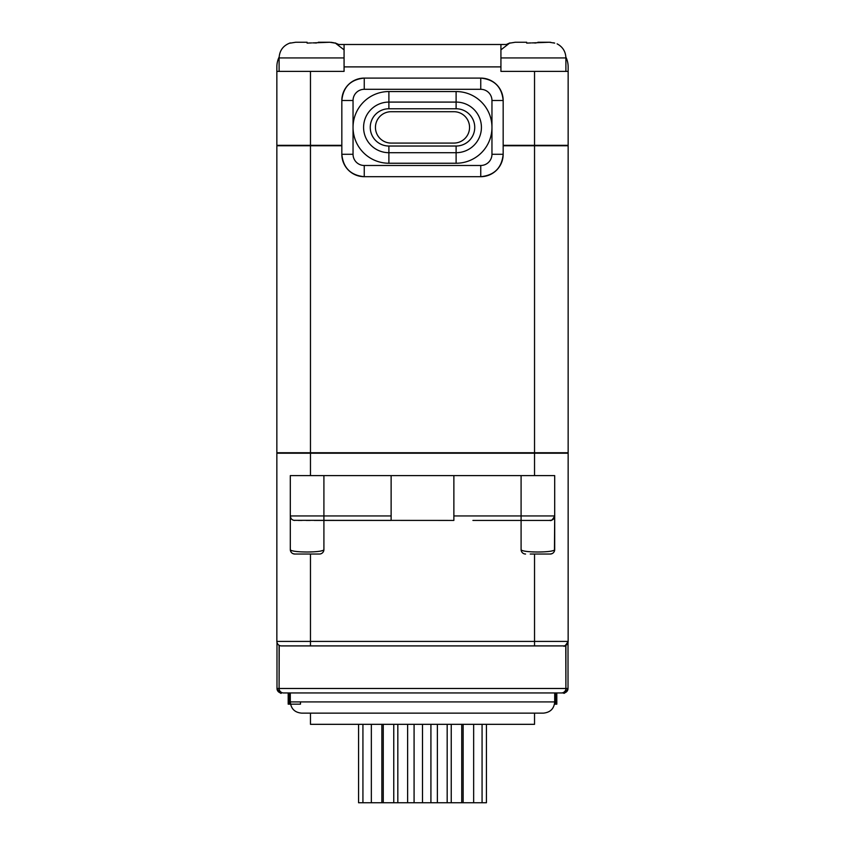 <?xml version="1.0" encoding="UTF-8"?>
<svg xmlns="http://www.w3.org/2000/svg" width="845" height="845" viewBox="0 0 845 845"><rect width="100%" height="100%" fill="white"/><g stroke="black" fill="none" stroke-linecap="round" stroke-linejoin="round"><path stroke-width="1.27" d="M537.895 42.25L549.324 42.25L554.7 43.127L549.324 42.25L532.118 42.905M533.966 42.926L535.994 43M565.875 57.08A22.403 22.403 0 0 1 568.146 66.892L568.146 145.319L568.146 71.381L500.927 71.381L500.927 44.489L338.708 44.489L335.116 42.905L344.073 49.855M554.7 43.127L553.559 42.789M549.324 42.25L550.644 42.303M531.209 42.915L526.688 43.127L526.688 42.25L526.688 43.127L527.882 43.042M500.927 49.855L509.884 42.905L506.292 44.489L500.927 44.489M500.927 66.892L344.073 66.892L344.073 44.489M341.834 145.319L276.854 145.319L276.854 66.892A22.403 22.403 0 0 1 279.125 57.08M344.073 66.892L344.073 71.381L276.854 71.381L276.854 145.319M568.146 145.319L503.166 145.319M341.834 145.773L276.854 145.773L276.854 452.74L276.854 145.773M568.146 145.773L568.146 452.74L568.146 145.773L503.166 145.773M568.146 452.74L276.854 452.74M364.248 165.483L364.248 176.689C350.654 175.337 343.186 167.87 341.834 154.286L341.834 100.502A22.403 22.403 0 0 1 364.248 78.099L480.752 78.099A22.403 22.403 0 0 1 503.166 100.502L503.166 154.286A22.403 22.403 0 0 1 480.752 176.689L364.248 176.689A22.403 22.403 -107 0 1 341.834 154.286L353.041 154.286L353.041 127.394A35.849 35.849 0 0 0 388.89 163.243L456.11 163.243A35.849 35.849 0 0 0 491.959 127.394A35.849 35.849 0 0 0 456.11 91.545L388.89 91.545A35.849 35.849 0 0 0 353.041 127.394L353.041 100.502L341.834 100.502C343.186 86.919 350.654 79.451 364.248 78.099L364.248 89.306L480.752 89.306A11.207 11.207 0 0 1 491.959 100.502L491.959 154.286L503.166 154.286C501.814 167.87 494.346 175.337 480.752 176.689L480.752 165.483L364.248 165.483A11.207 11.207 -107 0 1 353.041 154.286M391.129 111.709L453.871 111.709A15.685 15.685 0 0 1 469.556 127.394A15.685 15.685 0 0 1 453.871 143.08L391.129 143.08A15.685 15.685 0 0 1 375.444 127.394A15.685 15.685 0 0 1 391.129 111.709L391.129 111.709M333.976 42.789L331.06 42.303M311.625 42.915L307.105 43.127L307.105 42.25L307.105 43.127L308.256 43.042M312.703 42.905L329.74 42.25L335.116 43.127M314.382 42.926L316.41 43M329.74 42.25L318.311 42.25M307.105 42.25L295.676 42.25L290.3 43.127L295.676 42.25L307.105 42.25L307.105 43.127M309.861 42.958L309.027 43M310.464 554.035L319.431 554.035A4.478 4.478 0 0 0 323.91 549.556C323.793 552.81 290.405 552.81 290.3 549.556A4.478 4.478 0 0 0 294.778 554.035L319.431 554.035L310.464 554.035L310.464 641.418L568.146 641.418L568.146 453.205L276.854 453.205L276.854 641.418A4.478 4.478 90 0 0 277.086 642.834L277.023 642.622M277.086 642.823L276.854 641.418A4.478 4.478 90 0 0 281.343 645.907A4.478 4.478 90 0 1 276.854 641.418L310.464 641.418L310.464 645.907L534.536 645.907L281.343 645.907L563.657 645.907C564.016 647.112 565.506 645.622 568.146 641.418A4.478 4.478 -90 0 1 563.657 645.907L534.536 645.907L534.536 554.035L550.222 554.035A4.478 4.478 0 0 0 554.7 549.556A4.478 4.478 0 0 1 554.457 551.003L554.7 515.968L554.7 549.556C554.584 552.81 521.196 552.81 521.09 549.556A4.478 4.478 0 0 0 525.569 554.035A4.478 4.478 0 0 1 521.09 549.556L521.09 520.425L521.09 549.556L521.09 520.425L527.09 520.425M554.077 518.228L554.7 515.946L554.7 475.619L554.7 549.577A4.478 4.478 0 0 1 554.457 551.003M552.165 553.591A4.478 4.478 0 0 1 550.222 554.035L552.165 553.591A4.478 4.478 0 0 1 550.222 554.035L534.536 554.035M553.39 552.714L553.897 552.112A4.478 4.478 0 0 1 553.39 552.714A4.478 4.478 0 0 0 553.897 552.112M550.454 520.425A4.478 4.478 -90 0 0 550.813 520.383A4.478 4.478 -90 0 1 550.454 520.425L552.355 519.886M534.748 520.425L538.835 520.425L534.748 520.425M542.891 520.425L546.757 520.425L542.891 520.425M554.7 477.034L554.7 515.946A4.478 4.478 -90 0 1 550.222 520.425L472.915 520.425M453.871 520.425L453.871 475.619L453.871 520.425L293.859 520.33M317.942 520.425L391.129 520.425L391.129 475.619L391.129 520.425M298.19 520.425L302.077 520.425L298.19 520.425M306.143 520.425L310.242 520.425L306.143 520.425M372.085 520.425L323.91 520.425L323.91 549.556L323.91 520.425L323.128 520.425M290.3 516.094L290.944 518.26L290.3 515.946L290.3 475.619L554.7 475.619M292.909 553.623A4.478 4.478 0 0 0 294.778 554.035A4.478 4.478 0 0 1 292.909 553.623L294.778 554.035A4.478 4.478 0 0 1 290.3 549.556L290.3 549.556A4.478 4.478 0 0 0 290.31 549.841A4.478 4.478 0 0 1 290.3 549.556L290.3 515.946A4.478 4.478 0 0 0 294.778 520.425L294.377 520.414M291.44 552.545L290.574 551.098A4.478 4.478 0 0 0 291.44 552.545A4.478 4.478 0 0 1 290.574 551.098M422.5 692.953L561.418 692.953A4.478 4.478 -90 0 0 565.896 688.474L565.78 645.369M565.896 645.305L565.896 688.474L568.02 688.474L568.009 642.506L567.322 644.006M566.572 644.83L565.96 645.274M568.146 641.418L567.977 642.622M549.176 554.035L530.227 554.035M532.646 551.922L533.765 551.965M551.933 550.919L553.01 550.644M554.7 515.946C550.634 523.509 549.577 519.358 550.222 520.425L521.09 520.425L521.09 515.946L554.7 515.946A4.478 4.478 -90 0 1 550.222 520.425L550.053 520.425M550.813 520.383A4.478 4.478 -90 0 0 551.764 520.15A4.478 4.478 -90 0 1 550.813 520.383M554.595 516.918A4.478 4.478 -90 0 0 554.69 516.221A4.478 4.478 -90 0 1 554.595 516.918M299.616 520.425L302.056 520.425M306.566 520.425L310.231 520.425M314.234 520.425L323.91 520.425L323.91 549.556M290.321 516.337A4.478 4.478 90 0 0 290.912 518.196A4.478 4.478 90 0 1 290.321 516.337M292.697 519.918A4.478 4.478 90 0 0 293.701 520.298A4.478 4.478 90 0 1 292.697 519.918L293.743 520.309M321.121 550.929L322.346 550.602M277.667 643.996L277.509 643.753A4.478 4.478 90 0 0 277.678 644.006L276.991 642.517M279.737 645.612L279.547 645.527A4.478 4.478 90 0 0 280.075 645.717L279.452 645.485M279.22 645.369L279.103 688.474L279.103 645.316M279.04 645.274L278.428 644.83M561.418 692.953L283.582 692.953A4.478 4.478 -90 0 1 279.103 688.474L565.896 688.474M283.582 692.953L290.3 692.953L290.3 701.92L554.7 701.92C554.098 708.659 550.359 712.398 543.493 713.127L301.507 713.127L534.536 713.127L534.536 724.323L310.464 724.323L310.464 713.127L543.493 713.127M288.187 692.953L288.187 704.16L289.275 704.16L289.275 692.953M563.53 692.953L563.53 692.953A4.478 4.478 -90 0 0 568.009 688.474C565.474 692.636 563.985 694.136 563.53 692.953L556.813 692.953L556.813 704.16L554.468 704.16M300.482 701.92L300.482 704.16L289.275 704.16M430.918 724.323L430.918 802.75L437.372 802.75L437.372 724.323M447.174 724.323L447.174 802.75L486.435 802.75L486.435 724.323M437.372 802.75L447.174 802.75M451.241 724.323L451.241 802.75M461.75 724.323L461.75 802.75M463.144 724.323L463.144 802.75M473.654 724.323L473.654 802.75M482.072 724.323L482.072 802.75M358.565 724.323L358.565 802.75L430.918 802.75M362.928 724.323L362.928 802.75M371.346 724.323L371.346 802.75M381.855 724.323L381.855 802.75M383.25 724.323L383.25 802.75M393.759 724.323L393.759 802.75M397.826 724.323L397.826 802.75M407.628 724.323L407.628 802.75M414.082 724.323L414.082 802.75M422.5 724.323L422.5 802.75L393.369 802.75M451.631 802.75L422.5 802.75M526.688 42.25L515.26 42.25L509.884 43.127L515.26 42.25L526.688 42.25L526.688 43.127M529.445 42.958L528.611 43M557.225 43.898L557.109 43.845C562.717 46.866 565.654 51.566 565.896 57.935L500.927 57.935M310.464 71.381L310.464 452.74M534.536 452.74L534.536 71.381M353.041 100.502A11.207 11.207 0 0 1 364.248 89.306M480.752 89.306L480.752 78.099A22.403 22.403 0 0 1 503.166 100.502L491.959 100.502M491.959 154.286A11.207 11.207 0 0 1 480.752 165.483M456.11 91.545L456.11 108.762L388.89 108.762A18.632 18.632 67.7 0 0 370.258 127.394A18.632 18.632 67.7 0 0 388.89 146.027L456.11 146.027L456.11 152.702L388.89 152.702A25.308 25.308 0 0 1 363.582 127.394A25.308 25.308 0 0 1 388.89 102.087L456.11 102.087A25.308 25.308 0 0 1 481.418 127.394A25.308 25.308 0 0 1 456.11 152.702L456.11 163.243M456.11 146.027A18.632 18.632 -67.9 0 0 474.742 127.394A18.632 18.632 -67.9 0 0 456.11 108.762M388.89 163.243L388.89 146.027M388.89 108.762L388.89 91.545M344.073 57.935L279.103 57.935L279.103 71.381M534.536 475.619L534.536 453.205M550.222 554.035A4.478 4.478 0 0 0 554.7 549.556M453.871 515.946L521.09 515.946L521.09 475.619M290.712 515.946L391.129 515.946M323.91 475.619L323.91 520.425M276.98 688.474C279.526 692.636 281.015 694.136 281.469 692.953A4.478 4.478 90 0 1 276.991 688.474L276.98 642.485L276.991 688.474L279.103 688.474M310.464 453.205L310.464 475.619M555.725 692.953L555.725 704.16M565.896 57.935L565.896 71.381M561.481 47.024L559.622 45.387M503.166 100.502C501.814 86.919 494.346 79.451 480.752 78.099M279.103 57.935C279.526 50.457 283.255 45.45 290.3 42.905M290.31 516.284L290.912 518.196M277.509 643.753L278.163 644.587M568.02 688.474L568.02 642.485M554.7 692.953L554.7 701.92M290.3 701.92C290.965 708.723 294.704 712.462 301.507 713.127L422.5 713.127L301.507 713.127"/></g></svg>
